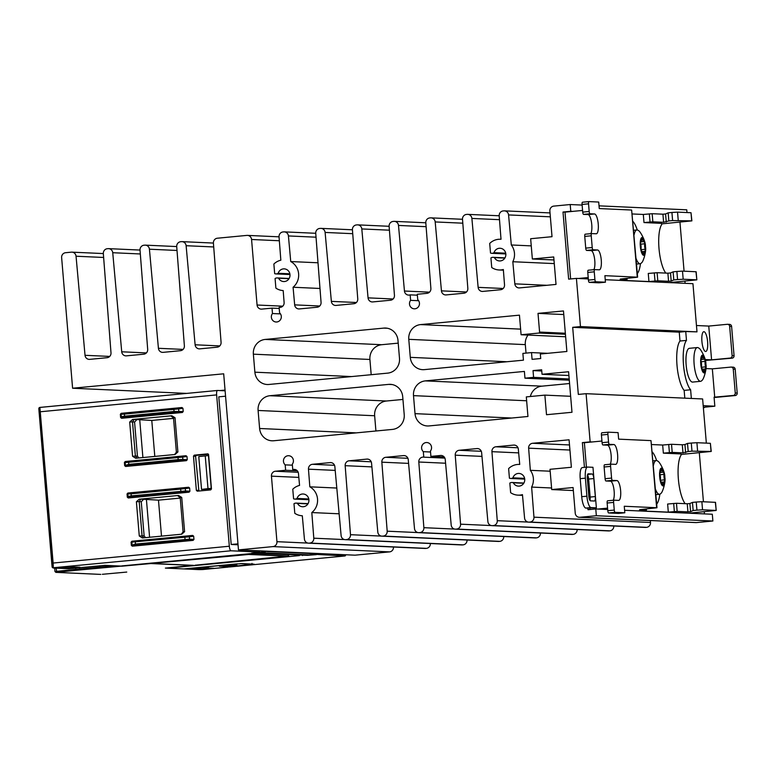 <?xml version="1.0" encoding="UTF-8"?>
<svg xmlns="http://www.w3.org/2000/svg" width="776" height="776" viewBox="0 0 776 776"><rect width="100%" height="100%" fill="white"/><g stroke="black" fill="none" stroke-linecap="round" stroke-linejoin="round"><path stroke-width="1.16" d="M653.45 465.396A16.956 4.821 -95.5 0 1 656.292 460.537A16.956 4.821 -95.5 0 1 657.825 461.206C659.018 460.954 665.294 471.585 664.799 477.153A8.934 2.541 84.5 0 0 661.482 468.112A8.934 2.541 84.5 0 0 659.678 476.891A8.934 2.541 84.5 0 0 662.976 485.902A8.934 2.541 84.5 0 0 664.789 477.124C666.099 481.566 662.365 493.041 660.9 493.371A16.956 4.821 -95.5 0 1 659.513 494.312A16.956 4.821 -95.5 0 1 659.319 494.312A16.956 4.821 -95.5 0 1 655.448 489.142M700.592 381.317L692.619 382.083A16.956 4.821 -95.5 0 1 686.149 364.982A16.956 4.821 -95.5 0 1 689.398 348.317L697.372 347.551A16.956 4.821 -95.5 0 1 698.904 348.211C700.097 347.968 706.373 358.599 705.879 364.157A8.934 2.541 84.5 0 0 702.561 355.127A8.934 2.541 84.5 0 0 700.757 363.905A8.934 2.541 84.5 0 0 704.055 372.916A8.934 2.541 84.5 0 0 705.869 364.138C707.178 368.581 703.444 380.046 701.979 380.376A16.956 4.821 -95.5 0 1 700.592 381.317A16.956 4.821 -95.5 0 1 694.132 364.216A16.956 4.821 -95.5 0 1 697.372 347.551M701.921 341.469A9.952 2.823 84.5 0 0 705.714 351.499A9.952 2.823 84.5 0 0 707.615 341.721A9.952 2.823 84.5 0 0 703.929 331.691A9.952 2.823 84.5 0 0 703.822 331.691A9.952 2.823 84.5 0 0 701.921 341.469M634.089 234.818A16.956 4.821 -95.5 0 1 636.931 229.958A16.956 4.821 -95.5 0 1 638.464 230.627C639.657 230.375 645.933 241.006 645.438 246.574C646.738 250.987 643.003 262.463 641.539 262.792A16.956 4.821 -95.5 0 1 640.152 263.733A16.956 4.821 -95.5 0 1 639.957 263.733A16.956 4.821 -95.5 0 1 636.087 258.563M645.428 246.545A8.934 2.541 84.5 0 0 642.121 237.534A8.934 2.541 84.5 0 0 640.316 246.312A8.934 2.541 84.5 0 0 643.614 255.323A8.934 2.541 84.5 0 0 645.428 246.545M299.4 555.587L168.78 568.051L299.4 555.587M252.394 553.463L121.783 565.917L252.394 553.463M287.556 555.878A0.679 0.65 -87.4 0 0 287.547 556.053L194.97 565.229L288.847 555.936L251.288 554.229L151.31 563.434L247.34 554.423L287.867 556.111L288.235 555.471M100.802 574.395A0.902 0.863 92.6 0 1 100.686 574.395L55.998 572.368L76.106 570.302A44.319 1.707 -4.8 0 1 79.86 569.943L121.57 566.102M121.58 566.218L150.874 563.541L192.399 565.423L166.772 568.158M126.75 572.067L122.87 572.426A44.319 1.707 175.2 0 0 126.75 572.067L126.76 572.067M229.589 566.965A4.52 1.28 -95.5 0 1 229.531 566.975A4.52 1.28 -95.5 0 1 229.483 566.975L227.872 566.897L228.716 566.684M124.49 413.23L121.929 413.414A0.902 0.902 96.7 0 0 121.124 414.384L121.328 416.741A0.902 0.892 43.8 0 0 122.278 417.575L174.367 412.366L174.047 411.455L124.499 416.188L121.328 416.741L120.61 417.488L121.599 418.283L182.37 412.483L183.204 411.513L174.047 411.455L173.873 409.389L178.625 408.894A0.902 0.698 -97.6 0 0 177.84 408.079L124.49 413.23L124.325 414.112L173.873 409.389L174.037 408.496M174.367 412.366L178.189 412.231A0.902 0.698 -86.7 0 0 178.819 411.261L178.625 408.894L182.942 408.312L181.953 407.526L121.182 413.327L120.348 414.297L124.325 414.112L124.82 417.09M120.61 417.488L120.348 414.297M175.027 417.701L173.514 417.973L170.914 415.907L171.806 415.761L175.027 417.701L177.898 451.962L175.056 454.484L135.693 458.247L132.58 456.288L129.699 422.037L132.541 419.506L134.2 419.409L132.502 421.872L129.699 422.037M137.061 458.112L135.383 456.094L132.58 456.288M132.512 421.892L135.383 456.075L137.43 456.104L134.568 422.037L132.502 421.872M128.535 461.419L125.974 461.604A0.902 0.902 96.7 0 0 125.179 462.574L182.67 457.083A0.902 0.698 -97.6 0 0 181.885 456.269L128.535 461.419L128.864 465.28L178.412 460.546L178.092 459.644L182.874 459.44L182.67 457.083L186.987 456.501L185.998 455.716L125.237 461.516L124.393 462.477L125.179 462.574L125.373 464.931A0.902 0.892 43.8 0 0 126.323 465.755L128.864 465.28M178.092 456.686L178.092 459.644L128.544 464.368L124.664 465.678L124.393 462.477M124.664 465.678L125.644 466.463L186.415 460.663L187.258 459.702L182.874 459.44A0.902 0.698 -86.7 0 1 182.234 460.42L186.415 460.663M127.312 497.203L127.041 494.002L127.875 493.041L188.646 487.241L189.635 488.026L189.907 491.227L189.063 492.188L128.292 497.988L127.312 497.203L128.021 496.456L131.192 495.893L185.522 490.965A0.902 0.698 93.3 0 1 184.882 491.945L128.971 497.28A0.902 0.892 -136.2 0 1 128.021 496.456L127.827 494.099A0.902 0.902 -83.3 0 1 128.622 493.129L188.646 487.241M181.72 497.416L180.207 497.668L177.607 495.621L178.499 495.466L181.72 497.416L184.591 531.667L181.749 534.198L142.386 537.952L139.273 536.003L136.392 501.742L139.234 499.22L140.892 499.123L139.205 501.587L136.392 501.742M143.754 537.826L142.076 535.799L139.205 501.597L141.261 501.742L144.123 535.809L145.49 537.661M131.357 545.382L132.337 546.178L193.108 540.377L193.951 539.407L193.68 536.216L192.691 535.421L131.93 541.221L131.086 542.191L131.357 545.382L135.237 544.083L189.567 539.155A0.902 0.698 93.3 0 1 188.927 540.135L133.016 545.47A0.902 0.892 -136.2 0 1 132.066 544.645L131.871 542.288A0.902 0.902 -83.3 0 1 132.667 541.318L188.578 535.973A0.902 0.698 82.4 0 1 189.363 536.798L131.086 542.191M140.892 499.123L158.479 500.151L161.495 536.129M143.599 499.317L141.261 501.742M137.43 456.104L138.797 457.947M134.2 419.409L151.786 420.446L154.802 456.424M136.906 419.603L134.568 422.037M213.565 568.255L201.013 567.692L192.332 568.488M213.584 568.439L208.414 568.934L208.308 567.586M206.814 567.692L206.92 569.041L208.414 568.934M206.92 569.041A20.38 0.786 -4.8 0 1 204.098 569.05L192.332 568.517M237.359 563.842L184.164 568.895M228.542 566.936L226.369 566.965M251.996 563.405L252.064 564.307L250.648 564.511L226.379 567.023M252.064 564.307L240.143 563.628M237.369 563.929L240.162 563.754M219.395 566.208L231.52 565.064L237 565.316L224.875 566.461L219.433 566.218M228.726 566.781L254.101 564.162L241.627 563.58L183.902 568.924L165.366 568.071M104.925 565.345A0.902 0.863 -87.4 0 0 105.099 565.355L122.462 566.14L151.485 563.444L193.525 565.345L165.569 568.09M79.918 567.217L71.285 568.042L59.519 567.508A20.351 0.786 -4.8 0 1 58.666 567.353A20.351 0.786 -4.8 0 1 58.666 567.334L66.445 566.606L79.918 567.217M53.205 567.809A0.902 0.902 66.5 0 1 52.234 566.975L38.926 408.457A20.351 0.786 -4.8 0 0 38.8 408.554L52.108 567.072A20.351 0.786 -4.8 0 1 52.234 566.975L52.361 566.917A0.902 0.902 66.5 0 0 53.331 567.751L53.205 567.809A19.448 0.747 175.2 0 0 53.903 568.042L68.773 568.721A0.902 0.863 92.6 0 1 68.521 568.711M52.361 566.917L52.487 563.133L53.127 563.046L53.331 567.751L231.006 550.785A4.52 1.28 84.5 0 1 229.327 546.226L216.63 394.906A4.52 1.28 -95.5 0 1 217.493 390.464A4.52 1.28 -95.5 0 1 217.542 390.464L225.118 390.803M38.8 408.554L39.46 407.555A0.902 0.902 -113.5 0 0 38.926 408.457L39.052 408.399A0.902 0.902 -113.5 0 1 39.867 407.429L39.46 407.555A0.902 0.902 -113.5 0 1 39.518 407.526M229.327 546.226L53.127 563.046L39.877 407.419L217.493 390.464M39.052 408.399L39.78 411.813L216.63 394.906M127.041 494.002L131.018 493.827L131.513 496.805M173.552 418.361L151.786 420.446M171.806 415.761L132.541 419.506M180.245 498.076L158.479 500.151M178.499 495.466L139.234 499.22M186.987 456.501L187.258 459.702M182.942 408.312L183.204 411.513M193.486 456.133L195.591 456.337L196.376 455.347L194.272 455.153L193.486 456.133L196.357 490.354L197.298 491.179L210.674 489.899L211.47 488.919L208.589 454.688L207.997 453.911M194.272 455.153L207.648 453.873M316.317 554.403L344.961 555.955A4.52 1.28 84.5 0 0 345.01 555.955A4.52 1.28 84.5 0 0 345.747 554.753M316.336 554.656L307.48 555.315L307.432 554.801M251.812 553.104L307.48 555.315M251.822 553.249L259.62 552.085L231.006 550.785M225.651 397.234L225.263 396.226L218.793 396.846L231.19 544.471L237.97 543.869M238.048 544.781L231.19 544.471M259.524 550.844L259.62 552.085M264.655 551.076L264.713 551.765L258.35 552.58L308.974 554.869L321.623 553.666M196.376 455.347L208.395 454.202M195.591 456.337L198.889 491.024M173.514 417.973L176.385 452.165L174.658 454.523M176.385 452.175L177.898 451.962M184.533 487.784A0.902 0.698 82.4 0 1 185.319 488.608L185.522 490.965L189.907 491.227M184.591 531.667L183.088 531.89L181.351 534.237M183.088 531.89L180.207 497.668M211.441 488.676L201.547 489.443L207.987 488.618L205.242 455.89L208.657 455.502M208.657 455.473L198.782 456.598L201.547 489.443M264.713 551.765L267.235 551.193M267.264 551.523L321.652 553.986M180.74 488.211L180.566 489.093L189.635 488.026M237.902 543.142L237.66 543.86M198.782 456.598L205.242 455.89M207.987 488.618L211.227 488.376L208.463 455.522M684.801 398.156L684.151 390.386A26.229 7.45 -95.5 0 1 677.021 365.477A26.229 7.45 -95.5 0 1 679.999 341.023L679.252 332.157L685.732 331.536L696.993 331.866L692.949 283.676L605.241 279.7M588.324 278.933L576.413 278.39L580.458 326.58L572.688 327.326L578.324 394.421L586.093 393.684L590.138 441.874L582.369 442.611L584.444 467.365M669.445 282.61L696.838 279.864L696.15 271.755L682.492 271.115L676.885 271.464L677.564 279.573L683.181 279.224L682.492 271.115M695.965 271.726L696.838 279.864M696.644 279.835L683.181 279.224M677.564 279.573L673.791 279.932L671.201 281.067L670.522 272.958L667.884 273.191L668.563 281.29L671.201 281.067M668.563 281.29L657.796 280.805L657.117 272.696L667.884 273.191M657.117 272.696L648.261 273.453L648.949 281.562L657.796 280.805M648.949 281.562L619.442 280.223L627.095 279.428L620.237 279.088L637.61 277.178L604.902 275.674L605.445 282.202L598.975 282.823L589.265 282.377A2.26 0.64 84.5 0 1 588.421 280.097L594.901 279.476L594.261 271.823A2.26 0.64 -95.5 0 1 594.688 269.602A2.26 0.64 -95.5 0 1 594.717 269.602L599.247 269.805A9.952 2.823 84.5 0 0 599.363 269.805A9.952 2.823 84.5 0 0 601.245 259.834A9.952 2.823 84.5 0 0 597.578 249.988L593.048 249.785A2.26 0.64 -95.5 0 1 592.214 247.505L591.234 235.797A2.26 0.64 -95.5 0 1 591.661 233.576A2.26 0.64 -95.5 0 1 591.69 233.576L596.22 233.78A9.952 2.823 84.5 0 0 596.337 233.78A9.952 2.823 84.5 0 0 598.218 223.798A9.952 2.823 84.5 0 0 594.562 213.963L590.022 213.759A2.26 0.64 -95.5 0 1 589.188 211.479L588.548 203.826A2.26 0.64 -95.5 0 1 588.974 201.605A2.26 0.64 -95.5 0 1 589.003 201.605L598.713 202.041L599.266 208.569L631.635 210.034L637.271 277.139M588.208 277.546L578.411 278.487M673.791 279.932L673.112 271.833L676.885 271.464M673.112 271.833L670.522 272.958M632.294 213.963L643.314 214.457L643.993 222.566L661.598 223.362L661.705 224.545A26.229 7.45 -95.5 0 0 659.008 248.592A26.229 7.45 -95.5 0 0 665.779 273.065L665.779 273.094M570.622 278.943L565.006 212.12L582.572 210.441M637.048 270.494L631.635 210.034M643.993 222.566L652.839 221.81L652.16 213.701L643.314 214.457M652.16 213.701L662.927 214.195L663.616 222.295L668.834 220.937L668.155 212.837L671.929 212.469L672.608 220.578L691.882 220.869L661.647 223.886M666.254 222.072L665.575 213.963L662.927 214.195M665.575 213.963L668.155 212.837M678.224 220.229L677.545 212.12L671.929 212.469M677.545 212.12L691.009 212.731L691.688 220.84M691.882 220.869L691.009 212.731M672.608 220.578L668.834 220.937M652.839 221.81L663.616 222.295M594.261 271.823L587.781 272.444A2.26 0.64 -95.5 0 1 588.218 270.223A2.26 0.64 -95.5 0 1 588.237 270.223L594.668 269.611M587.781 272.444L588.421 280.097M605.445 282.202L595.735 281.766A2.26 0.64 -95.5 0 1 594.901 279.476M590.798 233.654A9.952 2.823 84.5 0 0 591.535 222.634A9.952 2.823 84.5 0 0 588.082 214.583L583.552 214.38L590.022 213.759M589.188 211.479L582.718 212.1A2.26 0.64 84.5 0 0 583.552 214.38M582.718 212.1L582.068 204.437A2.26 0.64 -95.5 0 1 582.504 202.216A2.26 0.64 -95.5 0 1 582.533 202.216L588.955 201.605M593.048 249.785L586.578 250.405L591.108 250.609A9.952 2.823 -95.5 0 1 594.562 258.67A9.952 2.823 -95.5 0 1 593.824 269.689M586.578 250.405A2.26 0.64 -95.5 0 1 585.735 248.126L584.755 236.418L591.234 235.797M585.191 234.197L591.661 233.576L585.211 234.197A2.26 0.64 84.5 0 0 585.191 234.197A2.26 0.64 84.5 0 0 584.755 236.418M637.086 270.455L637.61 277.178M645.225 249.28L645.04 251.531A3.938 1.115 84.5 0 0 644.701 251.395A3.938 1.115 84.5 0 0 643.896 254.218L643.624 255.197L643.149 254.189A3.938 1.115 84.5 0 0 641.771 251.259A3.938 1.115 84.5 0 0 641.548 251.375L640.976 249.086A3.938 1.115 84.5 0 0 640.52 243.586L640.704 241.336A3.938 1.115 84.5 0 0 641.044 241.472A3.938 1.115 84.5 0 0 641.839 238.649L642.121 237.669L642.596 238.678A3.938 1.115 84.5 0 0 643.964 241.608A3.938 1.115 84.5 0 0 644.196 241.491L644.759 243.78A3.938 1.115 84.5 0 0 645.225 249.28L640.928 249.688M565.006 212.12L563.007 212.032L568.633 279.137L576.413 278.39M703.347 407.507L704.472 407.555L703.366 407.662M703.192 405.683L714.832 406.207L703.337 407.303M708.75 326.075L727.316 324.3A2.26 2.163 92.6 0 1 729.663 326.347L732.117 355.621A2.26 2.163 92.6 0 1 730.148 358.075L711.582 359.851L708.75 326.075L696.46 325.513M705.355 360.462L732.088 358.163A2.26 2.163 -87.4 0 0 734.057 355.709L731.603 326.434A2.26 2.163 -87.4 0 0 729.547 324.378L727.607 324.29M705.947 368.571L712.339 368.852L730.905 367.087A2.26 2.163 92.6 0 1 733.252 369.134L735.26 392.995A2.26 2.163 92.6 0 1 733.291 395.459L714.075 397.196L714.832 406.207M731.196 367.077L733.136 367.164A2.26 2.163 92.6 0 1 735.192 369.221L737.2 393.083A2.26 2.163 92.6 0 1 735.231 395.547L714.104 397.525M711.582 359.851L705.161 359.56M712.339 368.852L714.725 397.225M685.732 331.536L686.479 340.402A26.229 7.45 84.5 0 0 683.501 364.856A26.229 7.45 84.5 0 0 690.621 389.765L691.348 398.457M684.151 390.386L690.621 389.765M679.999 341.023L686.479 340.402M705.665 366.873L705.481 369.124A3.938 1.115 84.5 0 0 705.142 368.978A3.938 1.115 84.5 0 0 704.336 371.811L704.065 372.79L703.59 371.772A3.938 1.115 84.5 0 0 702.212 368.852A3.938 1.115 84.5 0 0 701.989 368.959L701.417 366.679A3.938 1.115 84.5 0 0 700.961 361.17L701.145 358.929A3.938 1.115 84.5 0 0 701.485 359.065A3.938 1.115 84.5 0 0 702.28 356.233L702.561 355.253L703.037 356.271A3.938 1.115 84.5 0 0 704.414 359.201A3.938 1.115 84.5 0 0 704.637 359.084L705.2 361.364A3.938 1.115 84.5 0 0 705.665 366.873L701.368 367.281M526.031 353.109L525.313 344.622A13.57 12.998 92.6 0 1 528.039 335.057M530.367 396.507A13.57 12.998 92.6 0 1 541.861 386.167L569.574 383.519M706.344 443.125L702.629 398.961L586.093 393.684M704.453 513.896L704.268 511.714M703.434 501.762L699.312 452.718M587.868 508.183L588.004 509.716L595.774 508.969L596.337 515.73L579.934 517.291A4.52 4.336 92.6 0 1 579.352 517.311L695.897 522.587A4.52 4.336 -87.4 0 0 696.479 522.578L712.882 521.006L712.31 514.255L624.602 510.278M579.352 517.311A4.52 4.336 92.6 0 1 575.239 513.198L573.086 487.532L551.717 489.569L550.009 469.305L571.378 467.268L569.07 439.798L532.569 443.28A4.52 4.336 -87.4 0 0 528.631 448.159L530.338 470.324A15.374 14.734 92.6 0 1 531.628 487.085L533.956 517.175A4.52 4.336 92.6 0 1 530.018 522.054L529.271 522.132A4.52 4.336 92.6 0 1 528.689 522.141L645.234 527.428A4.52 4.336 -87.4 0 0 645.816 527.408L646.553 527.341A4.52 4.336 -87.4 0 0 650.501 522.461L650.346 520.521M528.689 522.141A4.52 4.336 92.6 0 1 524.576 518.067L522.452 494.642A15.374 14.734 92.6 0 1 517.999 495.146A15.374 14.734 92.6 0 1 510.637 492.692L509.832 483.099A4.074 3.899 92.6 0 1 513.343 482.798A6.334 6.062 -87.4 0 0 524.751 480.063A6.334 6.062 -87.4 0 0 512.926 477.841A4.074 3.899 92.6 0 1 509.425 478.2L508.62 468.607A15.374 14.734 92.6 0 1 519.387 464.426A15.374 14.734 92.6 0 1 519.716 464.446L518.329 449.149A4.52 4.336 -87.4 0 0 513.634 445.084L495.874 446.782A4.52 4.336 -87.4 0 0 491.935 451.671L497.261 520.677A4.52 4.336 92.6 0 1 493.323 525.565L492.576 525.633A4.52 4.336 92.6 0 1 491.994 525.643L608.539 530.929A4.52 4.336 -87.4 0 0 609.121 530.92L609.868 530.842A4.52 4.336 -87.4 0 0 613.806 526.002M491.994 525.643A4.52 4.336 92.6 0 1 487.881 521.569L481.634 452.65A4.52 4.336 -87.4 0 0 476.939 448.586L459.179 450.284A4.52 4.336 -87.4 0 0 455.24 455.173L460.566 524.178A4.52 4.336 92.6 0 1 456.627 529.067L455.881 529.135A4.52 4.336 92.6 0 1 455.299 529.154L571.844 534.431A4.52 4.336 -87.4 0 0 572.426 534.422L573.173 534.344A4.52 4.336 -87.4 0 0 577.121 529.504M455.299 529.154A4.52 4.336 92.6 0 1 451.195 525.08L445.249 459.528A4.52 4.336 -87.4 0 0 440.555 455.473L430.893 456.395L430.447 450.992A5.199 4.986 -87.4 0 0 426.81 442.533A5.199 4.986 -87.4 0 0 423.318 451.671L423.783 457.161A4.52 4.336 -87.4 0 0 418.807 462.011L423.88 527.68A4.52 4.336 92.6 0 1 419.932 532.569L419.195 532.637A4.52 4.336 92.6 0 1 418.613 532.656L535.149 537.933A4.52 4.336 -87.4 0 0 535.731 537.923L536.478 537.855A4.52 4.336 -87.4 0 0 540.426 533.005M418.613 532.656A4.52 4.336 92.6 0 1 414.5 528.582L408.244 459.654A4.52 4.336 -87.4 0 0 403.559 455.599L385.798 457.297A4.52 4.336 -87.4 0 0 381.85 462.176L387.185 531.191A4.52 4.336 92.6 0 1 383.247 536.07L382.5 536.138A4.52 4.336 92.6 0 1 381.918 536.158L498.464 541.444A4.52 4.336 -87.4 0 0 499.046 541.425L499.783 541.357A4.52 4.336 -87.4 0 0 503.731 536.517M381.918 536.158A4.52 4.336 92.6 0 1 377.805 532.084L371.558 463.156A4.52 4.336 -87.4 0 0 366.864 459.101L349.103 460.798A4.52 4.336 -87.4 0 0 345.165 465.678L350.49 534.693A4.52 4.336 92.6 0 1 346.552 539.572L345.805 539.65A4.52 4.336 92.6 0 1 345.223 539.659L461.769 544.946A4.52 4.336 -87.4 0 0 462.35 544.927L463.097 544.859A4.52 4.336 -87.4 0 0 467.036 540.018M345.223 539.659A4.52 4.336 92.6 0 1 341.11 535.585L334.863 466.667A4.52 4.336 -87.4 0 0 330.169 462.603L312.408 464.3A4.52 4.336 -87.4 0 0 308.47 469.179L309.828 486.824A15.374 14.734 92.6 0 1 311.816 512.558L313.795 538.195A4.52 4.336 92.6 0 1 309.857 543.074L309.11 543.152A4.52 4.336 92.6 0 1 308.528 543.161L425.073 548.448A4.52 4.336 -87.4 0 0 425.655 548.428L426.402 548.36A4.52 4.336 -87.4 0 0 430.34 543.52M308.528 543.161A4.52 4.336 92.6 0 1 304.425 539.087L302.3 515.759A15.374 14.734 92.6 0 1 302.155 515.759A15.374 14.734 92.6 0 1 294.793 513.305L293.988 503.711A4.074 3.899 92.6 0 1 297.499 503.401A6.334 6.062 -87.4 0 0 308.916 500.665A6.334 6.062 -87.4 0 0 297.082 498.444A4.074 3.899 92.6 0 1 293.58 498.813L292.775 489.219A15.374 14.734 92.6 0 1 299.555 485.417L298.469 473.496A4.52 4.336 -87.4 0 0 292.765 469.664L292.3 464.184A5.199 4.986 -87.4 0 0 288.672 455.716A5.199 4.986 -87.4 0 0 285.18 464.863L285.636 470.256L275.383 471.236A4.52 4.336 -87.4 0 0 271.445 476.154L276.945 541.677A4.52 4.336 92.6 0 1 273.006 546.595L238.474 549.893L355.02 555.179L389.552 551.882A4.52 4.336 -87.4 0 0 393.49 547.012M219.947 390.57L225.05 390.085M686.983 212.546L686.75 209.821L599.033 205.844M685.092 283.318L684.907 281.135M684.073 271.183L679.951 222.14M375.923 431L374.643 415.752A13.57 12.998 92.6 0 1 386.458 401.008L402.938 399.436M371.19 374.701L369.91 359.463A13.57 12.998 92.6 0 1 381.724 344.709L398.214 343.137M607.686 509.512L595.774 508.969M688.807 513.188L716.2 510.443L715.52 502.334L701.863 501.694L696.247 502.043L696.926 510.152L702.542 509.803L701.863 501.694M715.327 502.305L716.2 510.443M716.005 510.414L702.542 509.803M696.926 510.152L693.152 510.511L690.572 511.646L689.883 503.537L687.245 503.769L687.924 511.869L690.572 511.646M687.924 511.869L677.157 511.384L676.478 503.275L687.245 503.769M676.478 503.275L667.632 504.031L668.311 512.141L677.157 511.384M668.311 512.141L638.803 510.802L646.457 510.007L639.608 509.677L656.971 507.756L624.263 506.253L624.806 512.781L618.336 513.402L608.627 512.955A2.26 0.64 84.5 0 1 607.783 510.676L614.262 510.065L613.622 502.402A2.26 0.64 -95.5 0 1 614.049 500.18A2.26 0.64 -95.5 0 1 614.078 500.18L618.608 500.384A9.952 2.823 84.5 0 0 618.724 500.384A9.952 2.823 84.5 0 0 620.606 490.413A9.952 2.823 84.5 0 0 616.949 480.577L612.409 480.363A2.26 0.64 -95.5 0 1 611.575 478.084L610.596 466.376A2.26 0.64 -95.5 0 1 611.022 464.155A2.26 0.64 -95.5 0 1 611.052 464.155L615.581 464.358A9.952 2.823 84.5 0 0 615.698 464.358A9.952 2.823 84.5 0 0 617.58 454.387A9.952 2.823 84.5 0 0 613.923 444.541L609.383 444.338A2.26 0.64 -95.5 0 1 608.549 442.058L607.909 434.405A2.26 0.64 -95.5 0 1 608.345 432.183A2.26 0.64 -95.5 0 1 608.365 432.183L618.074 432.62L618.627 439.148L650.996 440.613L656.632 507.717M607.569 508.125L597.782 509.066M693.152 510.511L692.473 502.412L696.247 502.043M692.473 502.412L689.883 503.537M651.656 444.541L662.675 445.036L663.354 453.145L680.969 453.941L681.066 455.124A26.229 7.45 -95.5 0 0 678.379 479.17A26.229 7.45 -95.5 0 0 685.14 503.643L685.14 503.673M586.423 467.171L584.377 442.698L601.933 441.03M656.409 501.073L650.996 440.613M663.354 453.145L672.2 452.389L671.521 444.279L662.675 445.036M671.521 444.279L682.298 444.774L682.977 452.874L688.196 451.516L687.517 443.416L691.29 443.048L691.979 451.157L711.243 451.448L681.008 454.464M685.615 452.65L684.936 444.541L682.298 444.774M684.936 444.541L687.517 443.416M697.585 450.808L696.906 442.698L691.29 443.048M696.906 442.698L710.37 443.309L711.049 451.419M711.243 451.448L710.37 443.309M691.979 451.157L688.196 451.516M672.2 452.389L682.977 452.874M588.14 473.826L588.247 473.816A4.52 1.28 84.5 0 0 588.189 473.816A4.52 1.28 84.5 0 0 587.325 478.268L588.838 496.281A4.52 1.28 84.5 0 0 590.517 500.84L594.397 501.015A4.52 1.28 84.5 0 0 594.445 501.015A4.52 1.28 84.5 0 0 595.318 496.572L593.805 478.559A4.52 1.28 84.5 0 0 592.127 473.99L587.636 474.427M585.385 478.171A11.31 3.211 -95.5 0 1 587.548 467.065A11.31 3.211 -95.5 0 1 587.674 467.065L592.961 467.307L596.366 507.834L585.899 508.086L591.079 507.591A11.31 3.211 -95.5 0 1 586.898 496.194L581.719 496.688L580.205 478.666L585.385 478.171L586.898 496.194M582.495 467.559A11.31 3.211 84.5 0 0 582.369 467.559A11.31 3.211 84.5 0 0 580.205 478.666M581.719 496.688A11.31 3.211 84.5 0 0 585.899 508.086M613.622 502.402L607.142 503.023A2.26 0.64 -95.5 0 1 607.579 500.801A2.26 0.64 -95.5 0 1 607.598 500.801L614.029 500.19M607.142 503.023L607.783 510.676M624.806 512.781L615.096 512.344A2.26 0.64 -95.5 0 1 614.262 510.065M610.159 464.242A9.952 2.823 84.5 0 0 610.906 453.213A9.952 2.823 84.5 0 0 607.443 445.162L602.913 444.958L609.383 444.338M608.549 442.058L602.079 442.679A2.26 0.64 84.5 0 0 602.913 444.958M602.079 442.679L601.429 435.016A2.26 0.64 -95.5 0 1 601.866 432.795A2.26 0.64 -95.5 0 1 601.895 432.795L608.316 432.183L601.866 432.795M612.409 480.363L605.94 480.984L610.47 481.188A9.952 2.823 -95.5 0 1 613.923 489.249A9.952 2.823 -95.5 0 1 613.185 500.268M605.94 480.984A2.26 0.64 -95.5 0 1 605.105 478.705L604.116 466.997L610.596 466.376M604.553 464.775L611.022 464.155L604.572 464.775A2.26 0.64 84.5 0 0 604.553 464.775A2.26 0.64 84.5 0 0 604.116 466.997M589.983 509.522L589.876 508.27M588.955 497.27L587.277 477.269M591.079 507.591L596.366 507.834M588.247 473.816L592.127 473.99M656.447 501.034L656.971 507.756M664.586 479.859L664.402 482.109A3.938 1.115 84.5 0 0 664.062 481.974A3.938 1.115 84.5 0 0 663.257 484.796L662.985 485.776L662.51 484.767A3.938 1.115 84.5 0 0 661.133 481.838A3.938 1.115 84.5 0 0 660.909 481.954L660.337 479.665A3.938 1.115 84.5 0 0 659.881 474.165L660.066 471.915A3.938 1.115 84.5 0 0 660.405 472.05A3.938 1.115 84.5 0 0 661.2 469.228L661.482 468.248L661.957 469.257A3.938 1.115 84.5 0 0 663.335 472.186A3.938 1.115 84.5 0 0 663.558 472.07L664.12 474.359A3.938 1.115 84.5 0 0 664.586 479.859L660.289 480.266M587.49 474.873A4.52 1.28 -95.5 0 1 588.625 479.054L590.138 497.067A4.52 1.28 -95.5 0 1 589.973 500.452M584.377 442.698L582.369 442.611M512.926 477.841L524.615 478.365M238.474 549.893L223.682 373.809L72.595 388.233L61.634 257.632A4.52 4.336 92.6 0 1 65.572 252.714L71.353 252.161A4.52 4.336 92.6 0 1 76.048 256.225L85.03 355.301A4.52 4.336 -87.4 0 0 89.725 359.356L107.049 357.707A4.52 4.336 -87.4 0 0 110.997 352.818L103.334 253.616A4.52 4.336 92.6 0 1 107.272 248.727L108.048 248.66A4.52 4.336 92.6 0 1 112.733 252.714L121.725 351.79A4.52 4.336 -87.4 0 0 126.42 355.854L143.744 354.195A4.52 4.336 -87.4 0 0 147.683 349.316L140.029 250.115A4.52 4.336 92.6 0 1 143.967 245.226L144.734 245.158A4.52 4.336 92.6 0 1 149.429 249.212L158.42 348.288A4.52 4.336 -87.4 0 0 163.115 352.352L180.439 350.694A4.52 4.336 -87.4 0 0 184.378 345.815L176.715 246.613A4.52 4.336 92.6 0 1 180.662 241.724L181.429 241.656A4.52 4.336 92.6 0 1 186.124 245.711L195.115 344.786A4.52 4.336 -87.4 0 0 199.801 348.851L217.135 347.192A4.52 4.336 -87.4 0 0 221.073 342.313L213.41 243.111A4.52 4.336 92.6 0 1 217.348 238.222L246.875 235.4A4.52 4.336 92.6 0 1 251.57 239.493L257.069 305.017A4.52 4.336 -87.4 0 0 261.764 309.11L272.017 308.13L272.473 313.533A5.199 4.986 -87.4 0 0 276.101 322.001A5.199 4.986 -87.4 0 0 279.593 312.854L279.137 307.364A4.52 4.336 -87.4 0 0 284.113 302.514L283.191 290.573A15.374 14.734 92.6 0 1 275.887 288.129L275.082 278.535A4.074 3.899 92.6 0 1 278.594 278.225A6.334 6.062 -87.4 0 0 290.001 275.49A6.334 6.062 -87.4 0 0 278.177 273.268A4.074 3.899 92.6 0 1 274.675 273.637L273.87 264.044A15.374 14.734 92.6 0 1 280.844 260.202L279.04 236.845A4.52 4.336 92.6 0 1 282.978 231.956L283.725 231.888A4.52 4.336 92.6 0 1 288.42 235.943L290.738 261.551A15.374 14.734 92.6 0 1 293.076 287.246L294.667 304.871A4.52 4.336 -87.4 0 0 299.361 308.926L317.122 307.228A4.52 4.336 -87.4 0 0 321.06 302.349L315.735 233.334A4.52 4.336 92.6 0 1 319.673 228.454L320.42 228.386A4.52 4.336 92.6 0 1 325.115 232.441L331.362 301.369A4.52 4.336 -87.4 0 0 336.056 305.424L353.817 303.726A4.52 4.336 -87.4 0 0 357.755 298.847L352.43 229.832A4.52 4.336 92.6 0 1 356.368 224.953L357.115 224.875A4.52 4.336 92.6 0 1 361.8 228.939L368.057 297.858A4.52 4.336 -87.4 0 0 372.752 301.922L390.512 300.225A4.52 4.336 -87.4 0 0 394.45 295.346L389.115 226.33A4.52 4.336 92.6 0 1 393.063 221.451L393.801 221.373A4.52 4.336 92.6 0 1 398.495 225.438L404.451 291.029A4.52 4.336 -87.4 0 0 410.155 294.861L410.611 300.341A5.199 4.986 -87.4 0 0 414.238 308.809A5.199 4.986 -87.4 0 0 417.74 299.662L417.284 294.269L426.936 293.347A4.52 4.336 -87.4 0 0 430.884 288.459L425.811 222.828A4.52 4.336 92.6 0 1 429.749 217.94L430.496 217.872A4.52 4.336 92.6 0 1 435.19 221.936L441.447 290.855A4.52 4.336 -87.4 0 0 446.132 294.919L463.893 293.221A4.52 4.336 -87.4 0 0 467.831 288.332L462.506 219.327A4.52 4.336 92.6 0 1 466.444 214.438L467.191 214.37A4.52 4.336 92.6 0 1 471.886 218.434L478.132 287.353A4.52 4.336 -87.4 0 0 482.827 291.417L500.588 289.72A4.52 4.336 -87.4 0 0 504.526 284.831L503.343 269.514A15.374 14.734 92.6 0 1 499.084 269.97A15.374 14.734 92.6 0 1 491.732 267.516L490.927 257.923A4.074 3.899 92.6 0 1 494.438 257.622A6.334 6.062 -87.4 0 0 505.845 254.887A6.334 6.062 -87.4 0 0 494.021 252.666A4.074 3.899 92.6 0 1 490.51 253.025L489.704 243.431A15.374 14.734 92.6 0 1 500.481 239.25A15.374 14.734 92.6 0 1 501.015 239.28L499.201 215.825A4.52 4.336 92.6 0 1 503.139 210.936L503.886 210.868A4.52 4.336 92.6 0 1 508.571 214.923L511.306 244.974A15.374 14.734 92.6 0 1 512.82 261.725L514.827 283.851A4.52 4.336 -87.4 0 0 519.522 287.906L556.023 284.423L553.725 256.953L532.355 258.99L530.648 238.727L552.017 236.69L549.864 211.014A4.52 4.336 92.6 0 1 553.802 206.106L570.205 204.534L570.777 211.295L563.007 212.032M265.188 339.432A13.57 12.998 -87.4 0 0 253.364 354.176L254.877 372.189A13.57 12.998 -87.4 0 0 267.216 384.508A13.57 12.998 -87.4 0 0 268.962 384.459L387.68 373.13A13.57 12.998 -87.4 0 0 399.495 358.386L397.981 340.373A13.57 12.998 -87.4 0 0 385.643 328.054A13.57 12.998 -87.4 0 0 383.897 328.093L265.188 339.432L381.724 344.709M269.912 395.721A13.57 12.998 -87.4 0 0 258.098 410.465L259.611 428.488A13.57 12.998 -87.4 0 0 271.949 440.797A13.57 12.998 -87.4 0 0 273.695 440.758L392.404 429.419A13.57 12.998 -87.4 0 0 404.218 414.675L402.705 396.662A13.57 12.998 -87.4 0 0 390.376 384.343A13.57 12.998 -87.4 0 0 388.621 384.392L269.912 395.721L386.458 401.008M540.707 358.522L540.329 354.021L566.878 351.48L563.473 310.953L538.01 313.378L539.582 332.07A0.902 0.863 92.6 0 1 538.787 333.059L521.094 334.747L519.445 315.153L420.592 324.591A13.57 12.998 -87.4 0 0 408.777 339.335L410.291 357.348A13.57 12.998 -87.4 0 0 422.619 369.667A13.57 12.998 -87.4 0 0 424.375 369.628L523.441 360.171L522.878 353.41L531.512 352.585L532.074 359.346L540.707 358.522M526.312 396.895L544.868 395.12L546.517 414.714L571.99 412.279L568.585 371.743L542.036 374.284L541.658 369.783L533.025 370.598L533.587 377.359L524.954 378.184L524.392 371.423L425.316 380.89A13.57 12.998 -87.4 0 0 413.501 395.634L415.014 413.647A13.57 12.998 -87.4 0 0 427.353 425.966A13.57 12.998 -87.4 0 0 429.099 425.917L527.952 416.479L526.312 396.895M523.752 483.264L513.343 482.798M494.021 252.666L505.7 253.189M504.837 258.088L494.438 257.622M278.177 273.268L289.865 273.802M289.002 278.7L278.594 278.225M297.082 498.444L308.77 498.978M307.907 503.876L297.499 503.401M280.039 307.412L279.137 307.364M280.485 313.892L272.473 313.533M279.224 308.46L272.017 308.13M285.18 464.863L292.387 465.183M297.276 470.79L285.636 470.256M295.928 469.81L292.765 469.664M423.318 451.671L430.525 452.001M444.89 458.112L423.783 457.161M444.202 456.996L430.893 456.395M418.623 300.71L410.611 300.341M417.362 295.19L410.155 294.861M570.641 396.293L544.868 395.12M568.895 375.497L542.036 374.284M533.025 370.598L541.755 370.996M569.186 378.969L533.587 377.359M569.293 380.191L524.954 378.184M547.633 353.322L531.512 352.585M538.01 313.378L563.783 314.552M565.646 336.765L521.094 334.747M696.993 331.866L580.458 326.58M679.252 332.157L572.688 327.326M592.146 441.961L590.138 441.874M712.882 521.006L596.337 515.73M573.338 490.548L551.717 489.569M530.338 470.324L550.174 471.216M531.628 487.085L551.581 487.988M309.828 486.824L336.803 488.046M311.816 512.558L339.141 513.799M186.706 393.403L72.595 388.233M290.738 261.551L318.005 262.783M293.076 287.246L319.993 288.468M511.306 244.974L531.25 245.885M512.82 261.725L554.277 263.597M553.977 259.97L532.355 258.99M582.126 205.077L570.205 204.534M572.785 211.382L570.777 211.295M656.671 504.187A27.5 7.809 84.5 0 0 659.823 494.244M637.309 273.608A27.5 7.809 84.5 0 0 640.462 263.665M113.752 565.752L79.521 569.031A45.231 1.736 175.2 0 0 75.689 569.4L54.97 571.534L54.679 568.09M99.784 565.772L100.23 567.983M79.404 567.702L79.86 569.943M75.573 568.071L76.106 570.302M56.095 568.148L56.784 572.232M55.998 572.368A0.902 0.863 92.6 0 1 55.882 572.368L100.686 574.395A0.902 0.863 92.6 0 1 100.57 574.385M122.87 572.426L102.364 574.298M52.487 563.133L47.103 498.958L47.734 498.871M47.103 498.958L39.78 411.813M121.599 418.283L122.278 417.575M121.929 413.414L121.182 413.327M125.974 461.604L125.237 461.516M125.644 466.463L126.323 465.755M128.971 497.28L128.292 497.988M127.875 493.041L128.622 493.129M144.123 535.809L139.273 536.003M133.016 545.47L132.337 546.178M131.93 541.221L132.667 541.318M146.402 499.24L149.593 537.273M142.9 457.559L139.709 419.535M204.098 569.05L204.02 567.828M228.192 567.101L202.167 569.545A19.448 0.747 -4.8 0 1 198.511 569.584A0.902 0.863 92.6 0 1 198.278 569.574M202.167 569.545A0.902 0.698 87.9 0 1 202.119 569.545L202.759 569.526M198.511 569.584L184.552 568.953M224.875 566.461L224.807 565.665M225.932 565.558L226 566.393M71.285 568.042L71.179 566.82M72.963 567.935L72.876 566.897M105.099 565.355L68.754 568.721A0.902 0.902 0 0 1 68.637 568.721L53.787 568.051A0.902 0.863 -87.4 0 0 53.903 568.042M53.651 568.032A0.902 0.863 -87.4 0 0 53.787 568.051L52.108 567.072M135.558 544.995L135.228 541.124M181.06 492.071L180.566 489.093L131.018 493.827L131.183 492.944M178.189 412.231L182.37 412.483M171.719 415.975L170.914 415.907M185.998 455.716L181.885 456.269M178.412 460.546L182.234 460.42M189.063 492.188L184.882 491.945M178.412 495.689L177.607 495.621M188.578 535.973L192.691 535.421M184.785 536.4L185.105 540.261M193.108 540.377L188.927 540.135M344.961 555.955L229.483 566.975M302.475 554.578L302.562 555.548M196.357 490.354L198.452 490.316M217.435 390.474L39.886 407.429M181.953 407.526L177.84 408.079M193.68 536.216L189.363 536.798L189.567 539.155L193.951 539.407M265.673 551.668L265.625 551.125M595.735 281.766L589.265 282.377M588.082 214.583L594.562 213.963M582.068 204.437L588.548 203.826M591.108 250.609L597.578 249.988M585.735 248.126L592.214 247.505M637.251 229.968A27.5 7.809 84.5 0 0 632.973 221.461M640.695 244.168L644.759 243.78M641.839 238.746L642.596 238.678M643.168 254.285L643.896 254.218M654.304 272.88L654.992 280.98M626.93 278.652L626.998 279.409M649.357 213.885L650.036 221.984M729.663 326.347L731.603 326.434M734.057 355.709L732.117 355.621M730.148 358.075L732.088 358.163M733.252 369.134L735.192 369.221M737.2 393.083L735.26 392.995M733.291 395.459L735.231 395.547M701.145 361.752L705.2 361.364M702.28 356.339L703.037 356.271M703.609 371.879L704.336 371.811M615.096 512.344L608.627 512.955M607.443 445.162L613.923 444.541M601.429 435.016L607.909 434.405M610.47 481.188L616.949 480.577M605.105 478.705L611.575 478.084M656.612 460.546A27.5 7.809 84.5 0 0 652.335 452.039M660.066 474.747L664.12 474.359M661.2 469.334L661.957 469.257M662.529 484.864L663.257 484.796M588.625 479.054L593.805 478.559M595.318 496.572L590.138 497.067M673.675 503.459L674.354 511.559M646.292 509.24L646.36 509.987M668.718 444.464L669.397 452.563M541.861 386.167L425.316 380.89M526.632 400.765L413.501 395.634M511.733 418.031L415.014 413.647M507.009 361.742L410.291 357.348M525.313 344.622L408.777 339.335M565.345 333.243L539.582 332.07M565.432 334.262L538.787 333.059M520.618 329.131L420.592 324.591M374.643 415.752L258.098 410.465M356.329 432.872L259.611 428.488M392.113 384.547L388.621 384.392M369.91 359.463L253.364 354.176M351.606 376.573L254.877 372.189M387.389 328.258L383.897 328.093M696.479 522.578L579.934 517.291M569.506 444.958L532.569 443.28M569.933 450.041L528.631 448.159M650.501 522.461L533.956 517.175M646.553 527.341L530.018 522.054M645.816 527.408L529.271 522.132M514.798 445.143L513.634 445.084M517.99 447.781L495.874 446.782M518.669 452.883L491.935 451.671M528.097 522.073L497.261 520.677M609.868 530.842L493.323 525.565M609.121 530.92L492.576 525.633M478.103 448.644L476.939 448.586M481.295 451.292L459.179 450.284M481.974 456.385L455.24 455.173M491.412 525.575L460.566 524.178M573.173 534.344L456.627 529.067M572.426 534.422L455.881 529.135M441.719 455.522L440.555 455.473M445.579 463.224L418.807 462.011M454.717 529.087L423.88 527.68M536.478 537.855L419.932 532.569M535.731 537.923L419.195 532.637M404.713 455.648L403.559 455.599M407.914 458.296L385.798 457.297M408.583 463.388L381.85 462.176M418.022 532.588L387.185 531.191M499.783 541.357L383.247 536.07M499.046 541.425L382.5 536.138M368.028 459.149L366.864 459.101M371.219 461.798L349.103 460.798M371.888 466.89L345.165 465.678M381.326 536.09L350.49 534.693M463.097 544.859L346.552 539.572M462.35 544.927L345.805 539.65M331.333 462.651L330.169 462.603M334.524 465.299L312.408 464.3M335.203 470.392L308.47 469.179M344.631 539.592L313.795 538.195M426.402 548.36L309.857 543.074M425.655 548.428L309.11 543.152M298.188 472.274L275.383 471.236M298.828 477.395L271.445 476.154M307.878 543.084L276.945 541.677M389.552 551.882L273.006 546.595M103.625 257.467L76.048 256.225M109.707 356.417L85.03 355.301M140.32 253.965L112.733 252.714M146.402 352.915L121.725 351.79M177.015 250.464L149.429 249.212M183.097 349.413L158.42 348.288M213.71 246.962L186.124 245.711M219.783 345.912L195.115 344.786M279.341 240.754L251.57 239.493M282.755 306.18L257.069 305.017M316.036 237.194L288.42 235.943M319.722 306.006L294.667 304.871M352.721 233.692L325.115 232.441M356.417 302.504L331.362 301.369M389.416 230.191L361.8 228.939M393.102 298.993L368.057 297.858M426.111 226.689L398.495 225.438M429.487 292.164L404.451 291.029M462.806 223.187L435.19 221.936M466.492 291.989L441.447 290.855M499.492 219.686L471.886 218.434M503.188 288.488L478.132 287.353M550.349 216.824L508.571 214.923M546.847 285.296L514.827 283.851M659.513 494.312L655.914 494.651M640.152 263.733L636.553 264.073M54.97 571.534L55.882 572.368M102.354 574.298L122.88 572.426M184.436 568.953L202.119 569.545M202.914 569.516L228.241 567.101M183.786 568.924L165.492 568.1M122.307 566.14L104.983 565.355L68.763 568.721M345.01 555.955L229.531 566.975M588.218 270.223L594.688 269.602M588.974 201.605L582.504 202.216M640.316 241.957L643.964 241.608M640.394 241.53L641.044 241.472M642.305 251.618L644.701 251.395M636.931 229.958L633.711 230.268M627.027 278.652L627.095 279.428M700.757 359.54L704.414 359.201M700.835 359.123L701.485 359.065M702.746 369.211L705.142 368.978M587.548 467.065L582.369 467.559M607.579 500.801L614.049 500.18M659.678 472.535L663.335 472.186M659.755 472.118L660.405 472.05M661.666 482.197L664.062 481.974M656.292 460.537L653.072 460.847M646.389 509.231L646.457 510.007M524.731 479.112L510.657 478.472M523.887 483.041L512.053 482.497M505.816 253.936L491.751 253.296M504.982 257.865L493.138 257.322M289.981 274.539L275.907 273.909M289.138 278.468L277.304 277.934M308.887 499.715L294.822 499.084M308.043 503.643L296.209 503.11M522.52 495.35L517.999 495.146M103.324 253.568L71.935 252.151M140.019 250.066L108.63 248.64M176.715 246.564L145.325 245.138M213.41 243.063L182.011 241.637M279.04 236.826L247.457 235.39M315.735 233.295L284.307 231.869M352.42 229.793L321.002 228.367M389.115 226.291L357.697 224.865M425.811 222.79L394.383 221.364M462.506 219.288L431.078 217.862M499.191 215.776L467.773 214.36M503.391 270.164L499.084 269.97M501.005 239.27L500.481 239.25M550.019 212.915L504.468 210.849"/></g></svg>

